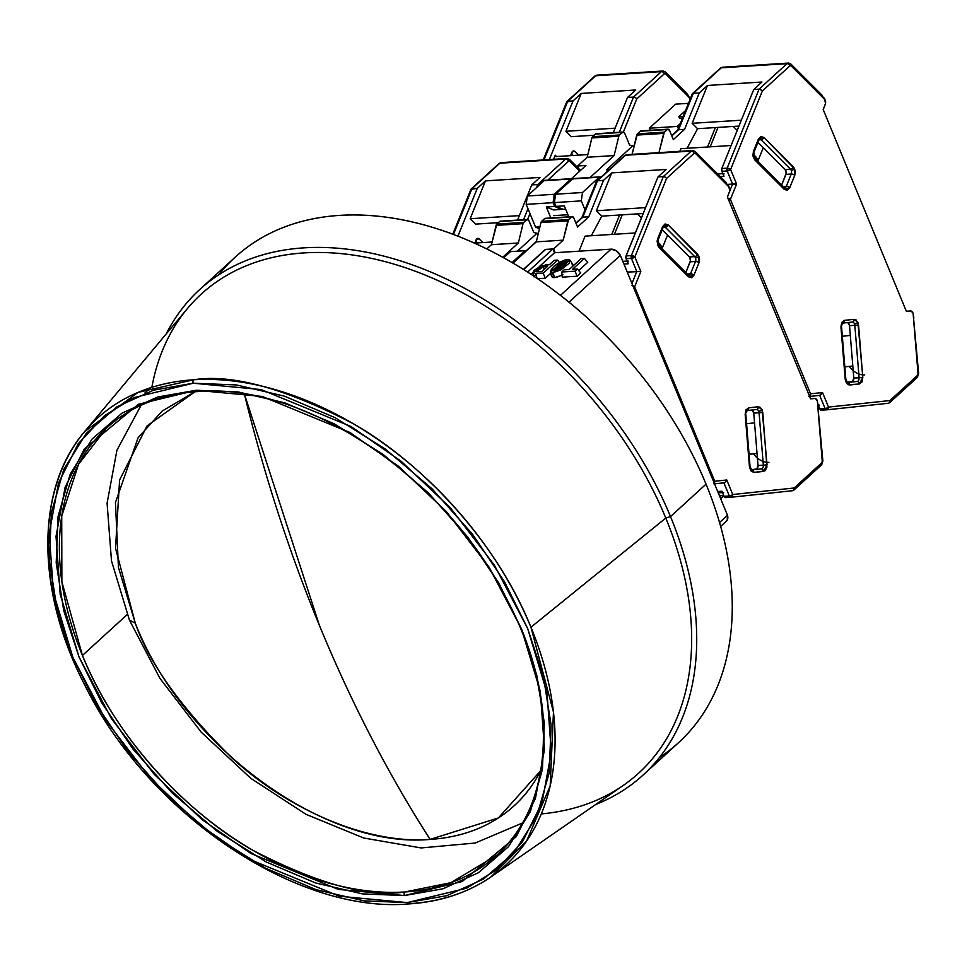 <?xml version="1.0" encoding="UTF-8"?>
<svg xmlns="http://www.w3.org/2000/svg" width="967" height="967" viewBox="0 0 967 967"><rect width="100%" height="100%" fill="white"/><g stroke="black" fill="none" stroke-linecap="round" stroke-linejoin="round"><path stroke-width="1.45" d="M194.923 391.78L147.044 425.903L119.594 479.995L115.532 548.216L135.295 623.171C182.956 745.654 324.296 849.328 430.11 839.404C388.178 774.011 351.275 702.683 319.412 625.419L244.385 393.992A1183.487 769.998 86.4 0 0 319.412 625.419A1183.487 769.998 86.4 0 0 430.11 839.404A264.487 178.001 -132.4 0 0 540.795 770.602L498.392 817.937L430.11 839.404C362.432 844.614 283.017 805.185 231.995 757.983C181.252 708.062 149.027 663.12 135.295 623.171L118.433 567.411L115.448 502.477L138.076 437.797L162.13 411.096L194.923 391.78M141.146 405.161L116.934 450.211L107.083 503.178L111.483 560.824L129.445 620.125L135.295 623.171L129.445 620.125L159.966 678.411L201.184 732.128L250.767 778.302L305.923 814.287L363.713 838.014L421.128 847.938L475.172 843.043L522.579 822.941M562.081 275.196L554.429 277.65L553.136 272.561L569.889 260.147L565.683 259.748L559.784 262.154L553.692 266.421L550.634 270.506L550.9 272.029L553.136 272.561L560.884 269.853L568.959 263.447L570.083 260.667L568.898 259.543L567.508 259.446L550.561 271.376L553.136 272.561L554.429 277.65L551.444 276.308L550.561 271.376M569.889 260.147L572.742 264.269L572.706 266.276M566.215 263.665L565.586 261.199L553.849 270.446L555.058 270.82L566.916 261.852L565.586 261.199L566.215 263.665M541.762 271.654L547.515 266.409L543.527 266.662L536.371 271.522L541.762 271.654L536.661 271.763L537.338 269.491L543.527 266.662L544.228 269.418L543.527 266.662L547.515 266.409L541.762 271.654M549.425 264.668L541.121 265.925L533.893 270.47L533.022 272.573L533.869 273.443L543.176 273.202L557.536 260.087L554.212 260.292L549.425 264.668L554.212 260.292L557.536 260.087L559.409 262.359L557.536 260.087L543.176 273.202L535.863 273.661L537.048 278.327L535.863 273.661L533.01 272.525L545.448 264.91L549.425 264.668M555.058 270.82L553.765 270.301L553.97 269.116L558.152 264.777L564.293 261.453L566.88 261.719L565.731 264.293L562.492 267.243L555.058 270.82M581.131 258.588L569.152 269.515L564.172 269.829L561.779 272.017L575.063 271.183L577.456 268.995L572.476 269.31L584.443 258.382L581.131 258.588L584.443 258.382L572.476 269.31L577.456 268.995L575.063 271.183L577.166 276.211L580.732 272.96L577.456 268.995L580.732 272.96L577.166 276.211L575.063 271.183L561.779 272.017L564.172 269.829L569.152 269.515L581.131 258.588M537.616 278.714L545.279 278.23L543.176 273.202L545.279 278.23L550.876 273.117L545.279 278.23L537.616 278.714M578.737 270.542L587.718 262.347L584.443 258.382L587.718 262.347L578.737 270.542M562.262 277.154L561.779 272.017L562.262 277.154L577.166 276.211L562.262 277.154M527.607 272.078L552.955 248.942L554.514 252.738L539.139 266.771L554.514 252.738L611.047 249.16L560.449 295.358L611.047 249.16L554.514 252.738L552.955 248.942L527.607 272.078M532.998 272.38L530.943 274.253L532.998 272.38M620.343 255.336A8.763 5.899 -132.4 0 0 611.047 249.16L616.197 250.767L620.343 255.336L569.019 302.188L620.343 255.336L727.498 515.29L719.545 522.543L727.498 515.29L620.343 255.336M523.594 269.527L545.642 249.401L552.955 248.942L545.642 249.401L523.594 269.527M720.657 526.435L726.41 521.177A8.763 5.899 -132.4 0 0 727.498 515.29L727.22 520.137L725.758 521.66M552.592 273.347L551.456 276.381L552.87 277.565L556.436 277.336L562.951 274.749M572.512 266.674L572.947 264.74L571.533 263.556M535.742 274.265L533.917 276.84M525.468 251.734L525.045 250.707L512.075 262.553L525.045 250.707L510.431 251.625L503.686 257.778L510.431 251.625L525.045 250.707L525.468 251.734M404.387 895.563L462.166 881.529L516.305 836.636L535.416 798.5L544.481 749.461L540.323 691.538L521.503 628.925L489.06 567.158L446.464 511.676L398.477 466.251L349.691 432.394L262.238 396.458L196.12 390.269A2.635 1.716 86.4 0 0 197.703 391.575A2.635 1.716 -93.6 0 1 196.12 390.269L157.597 397.026L121.987 413.151L92.022 439.103L70.168 474.156L58.08 516.366L56.207 562.915L63.749 610.697L79.004 656.895L101.644 702.634L132.866 748.917L172.053 792.867L217.442 831.451L266.348 862.032L315.629 882.968L362.383 893.883L404.387 895.563L442.91 888.794L478.52 872.669L508.485 846.717L530.327 811.664L542.414 769.454L544.3 722.905L536.758 675.123L521.503 628.925L498.863 583.186L467.641 536.903L428.454 492.952L383.065 454.369L334.159 423.788L284.866 402.852L238.112 391.937L196.12 390.269L138.329 404.291L84.202 449.184L65.091 487.332L56.026 536.359L60.184 594.282L79.004 656.895L111.447 718.662L154.043 774.144L202.03 819.581L250.816 853.426L338.269 889.374L404.387 895.563A2.635 1.716 -93.6 0 1 404.883 891.973A2.635 1.716 86.4 0 0 404.387 895.563M351.13 433.24L351.807 433.651A289.29 194.705 47.6 0 0 351.13 433.24M520.947 627.74A289.29 194.705 47.6 0 1 496.748 855.239L450.948 882.653L404.883 891.973C368.149 897.727 317.418 883.802 252.689 850.211C189.774 814.77 116.596 740.517 82.437 655.457A289.29 194.705 47.6 0 1 106.636 427.958A289.29 194.705 47.6 0 1 198.489 391.224A2.635 1.716 -93.6 0 1 197.703 391.575M530.943 627.22C495.201 538.244 418.638 460.546 352.81 423.461C285.084 388.323 232.007 373.758 193.581 379.777A2.635 1.716 86.4 0 0 193.219 383.222L261.175 389.58L351.069 426.532L401.22 461.319L450.549 508.013L494.33 565.054L527.668 628.526L547.02 692.904L551.287 752.435L541.979 802.828L522.337 842.039L496.119 870.046L466.686 888.189L407.288 902.598A2.635 1.716 86.4 0 0 408.872 903.915A2.635 1.716 -93.6 0 1 407.288 902.598L339.332 896.24L249.438 859.288L199.287 824.5L149.958 777.806L106.177 720.778L72.839 657.294L53.487 592.928L49.22 533.385L58.528 482.992L78.17 443.78L104.388 415.786L133.821 397.63L193.219 383.222A2.635 1.716 -93.6 0 1 193.581 379.777A302.683 203.711 47.6 0 1 530.943 627.22A302.683 203.711 47.6 0 1 491.091 876.827L526.556 841.157L550.175 785.917L553.475 712.099L530.943 627.22L665.792 518.07L530.943 627.22M127.209 614.577L82.437 655.457L61.876 581.856L61.719 516.124L78.581 464.257L106.636 427.958C130.702 406.2 161.066 394.077 197.727 391.575C303.287 382.183 443.793 475.522 505.439 596.566C559.349 696.143 555.312 803.988 496.748 855.239A289.29 194.705 47.6 0 1 404.883 891.973A289.29 194.705 47.6 0 1 82.437 655.457L127.209 614.577M72.15 656.23A302.683 203.711 47.6 0 1 84.625 431.62C35.416 488.855 35.719 590.474 84.673 684.854C147.625 813.344 296.047 913.875 408.896 903.915C440.384 901.86 467.786 892.831 491.091 876.827A302.683 203.711 47.6 0 1 409.512 903.686A2.635 1.716 -93.6 0 1 408.872 903.915M491.091 876.827L623.086 785.555A324.368 218.3 -132.4 0 0 665.792 518.07A324.368 218.3 47.6 0 1 542.112 813.827M670.506 516.596L665.792 518.07L670.506 516.596A328.744 221.25 47.6 0 1 643.007 775.135A328.744 221.25 47.6 0 1 595.732 804.471A328.744 221.25 -132.4 0 0 670.506 516.596L706.043 484.153L670.506 516.596A328.744 221.25 -132.4 0 0 413.84 265.405A328.744 221.25 -132.4 0 0 166.179 333.99A328.744 221.25 47.6 0 1 199.685 289.568A328.744 221.25 47.6 0 1 670.506 516.596M643.007 775.135L678.544 742.68A328.744 221.25 -132.4 0 0 706.043 484.153A328.744 221.25 47.6 0 1 659.458 757.463M218.772 274.785A328.744 221.25 47.6 0 1 468.777 240.626A328.744 221.25 47.6 0 1 706.043 484.153A328.744 221.25 -132.4 0 0 235.235 257.125A328.744 221.25 -132.4 0 0 218.772 274.785M152 386.534A324.368 218.3 47.6 0 1 382.859 261.042A324.368 218.3 47.6 0 1 665.792 518.07A324.368 218.3 -132.4 0 0 434.11 278.847A324.368 218.3 -132.4 0 0 187.501 308.461L84.625 431.62A302.683 203.711 47.6 0 1 193.581 379.777L138.039 392.384L84.625 431.62M193.219 383.222L236.383 384.939L284.443 396.156L335.114 417.684L385.374 449.111L432.031 488.77L472.307 533.953L504.399 581.518L527.668 628.526L543.345 676.03L551.105 725.129L549.171 772.984L536.745 816.378L514.287 852.398L483.488 879.076L446.887 895.647L407.288 902.598L364.124 900.881L316.064 889.664L265.393 868.136L215.133 836.709L168.476 797.05L128.2 751.867L96.108 704.302L72.839 657.294L57.15 609.79L49.402 560.691L51.336 512.836L63.762 469.454L86.22 433.421L117.019 406.744L153.62 390.172L193.219 383.222M523.703 222.434L526.58 219.811L499.673 221.503L496.796 224.126L523.703 222.434L496.796 224.126A2.635 1.716 86.4 0 0 496.119 225.371L523.038 223.667A2.635 1.716 -93.6 0 1 523.703 222.434L523.038 223.667L496.119 225.371L491.429 244.699L518.348 242.995L523.038 223.667L518.348 242.995L491.429 244.699L486.788 248.942L491.429 244.699L496.796 224.126L499.673 221.503L526.58 219.811A2.635 1.716 -93.6 0 1 527.353 219.461A2.635 1.716 -93.6 0 1 528.961 220.766L527.208 219.473L523.703 222.434M527.353 219.461L500.447 221.165A2.635 1.716 86.4 0 0 499.673 221.503L500.29 221.177M533.808 232.527L528.961 220.766L533.808 232.527L538.305 233.543L533.808 232.527M553.547 215.641L567.943 214.734L553.547 215.641M580.551 170.397L569.66 159.519L566.94 158.455A4.388 2.853 -93.6 0 1 568.681 159.204A2.635 1.608 135 0 1 569.66 159.519A2.635 1.608 135 0 1 569.793 161.259L568.584 161.187L547.805 180.164L568.584 161.187A2.635 1.765 -132.4 0 0 565.647 159.047A4.388 2.853 -93.6 0 1 566.94 158.455A4.388 2.853 86.4 0 0 565.647 159.047L537.737 184.528L531.753 184.915L539.949 177.432L531.753 184.915L517.538 220.077L531.753 184.915L537.737 184.528L536.467 187.658L537.737 184.528L539.513 185.023L537.737 184.528L565.647 159.047A2.635 1.765 47.6 0 1 568.584 161.187L569.793 161.259A2.635 1.608 -45 0 0 569.672 159.531M527.958 208.703L523.522 219.702L527.958 208.703M527.619 219.473L529.989 213.622L527.619 219.473M502.731 257.246L518.348 242.995L502.731 257.246M498.404 222.676L475.571 224.114L470.167 218.723L519.339 215.617L470.167 218.723L485.47 180.877L539.949 177.432L485.47 180.877L470.167 218.723L475.571 224.114L498.404 222.676M517.369 251.19L536.576 233.651L517.369 251.19M536.383 241.46L525.371 251.505L536.383 241.46M569.793 161.259L579.704 171.159L569.793 161.259M499.879 163.205L565.647 159.047L499.879 163.205L471.956 188.686L477.275 188.36L485.47 180.877L477.275 188.36L457.935 236.178L477.275 188.36L470.917 189.363L499.879 163.205A2.635 1.765 -132.4 0 0 499.045 163.532A2.635 1.765 47.6 0 1 499.879 163.205A4.388 2.853 -93.6 0 1 501.172 162.625A4.388 2.853 86.4 0 0 499.879 163.205M474.446 243.116L492.082 242.004L474.446 243.116M482.847 242.596L479.209 238.958L477.48 238.426L474.785 243.104L476.078 239.901A3.505 2.285 -93.6 0 1 477.819 238.365A3.505 2.285 -93.6 0 1 479.209 238.958L476.513 239.127L479.209 238.958L482.847 242.596M453.45 234.461L471.956 188.686L453.45 234.461M475.619 241.025L477.529 242.922L475.619 241.025M663.072 227.656L663.858 226.604A3.505 2.285 -93.6 0 1 665.248 227.197L694.705 256.618A3.505 2.285 -93.6 0 1 695.442 257.766A2.635 0.931 -22.4 0 0 698.875 256.328L697.582 254.309A2.635 1.608 135 0 1 694.705 256.618L689.386 256.944L690.486 260.558L685.833 272.561L690.184 261.815A3.505 2.285 86.4 0 0 689.386 256.944L662.202 229.808L689.386 256.944L694.705 256.618A3.505 2.285 -93.6 0 1 695.442 257.766A3.505 2.285 -93.6 0 1 695.503 261.477L690.184 261.815L695.503 261.477L690.511 273.806L687.295 274.012L690.511 273.806A3.505 2.285 -93.6 0 1 688.77 275.353L688.77 275.353A3.505 2.285 -93.6 0 0 688.782 275.353A3.505 2.285 -93.6 0 0 690.511 273.806A2.635 1.185 22 0 1 693.98 275.16L698.96 262.819L698.875 256.328A2.635 0.931 157.6 0 1 695.442 257.766A3.505 2.285 -93.6 0 1 695.503 261.477A2.635 1.185 22 0 1 698.96 262.819A2.635 1.185 -158 0 0 695.503 261.477L690.511 273.806A2.635 1.185 -158 0 1 693.98 275.16L691.514 277.747L688.492 276.804A2.635 1.608 -45 0 0 688.347 275.063L658.89 245.654A2.635 1.608 135 0 1 659.023 247.383L688.492 276.804L693.98 275.16L698.96 262.819L699.528 259.603L698.875 256.328L668.124 224.9L662.625 226.544L657.645 238.873L659.023 247.383A2.635 1.608 -45 0 0 658.902 245.666L658.092 239.985A2.635 1.185 -158 0 0 657.645 238.873A2.635 1.185 22 0 1 658.092 239.985L663.072 227.656A2.635 1.185 -158 0 0 662.625 226.544A2.635 1.185 22 0 1 663.072 227.656A2.635 1.185 22 0 1 662.105 228.139M752.096 410.032L753.752 413.102L758.019 465.526L767.036 464.873L762.141 409.827A2.635 0.931 157.6 0 1 758.72 411.265A3.505 2.285 -93.6 0 1 759.071 412.776L762.77 412.462L760.473 407.482L758.297 406.769L748.651 407.796A2.635 1.994 83.9 0 1 746.935 410.54A2.635 1.994 -96.1 0 0 748.651 407.796L758.297 406.769A2.635 1.994 -96.1 0 1 756.581 409.512A3.505 2.285 -93.6 0 1 758.72 411.265A2.635 0.931 -22.4 0 0 762.141 409.827L758.297 406.769A2.635 1.994 83.9 0 1 756.581 409.512A2.635 1.994 83.9 0 1 756.52 409.524A2.635 1.994 -96.1 0 0 756.581 409.512L756.581 409.512A3.505 2.285 -93.6 0 1 758.72 411.265A3.505 2.285 -93.6 0 1 759.071 412.776L753.752 413.102L758.019 465.526L756.883 468.898L751.323 469.757L756.037 469.261A3.505 2.285 86.4 0 0 758.019 465.526L763.338 465.187L759.071 412.776L753.752 413.102A3.505 2.285 86.4 0 0 752.024 409.996M768.958 462.347A25.493 19.352 83.9 0 1 753.511 453.825M657.717 242.028A15.339 6.914 22 0 1 661.875 248.628M746.572 423.703L754.55 422.869A15.339 11.64 -96.1 0 0 754.357 422.881L746.572 423.715L754.357 422.881A15.339 11.64 -96.1 0 0 753.982 422.917A15.339 11.64 -96.1 0 0 753.607 422.966M756.847 453.463A15.339 11.64 -96.1 0 0 757.04 453.438L749.062 454.297M568.56 219.594L571.424 216.971L544.518 218.675L541.653 221.298L568.56 219.594L541.653 221.298A2.635 1.716 86.4 0 0 540.976 222.543L567.883 220.839A2.635 1.716 -93.6 0 1 568.56 219.594L563.193 240.154L536.286 241.859L540.976 222.543L567.883 220.839L563.193 240.154L536.286 241.859L513.018 263.097L536.286 241.859L540.976 222.543L544.518 218.675L571.424 216.971A2.635 1.716 -93.6 0 1 572.198 216.62A2.635 1.716 -93.6 0 1 573.806 217.938L572.053 216.644L568.56 219.594M657.149 241.569L661.452 246.573L661.718 249.51M572.198 216.62L545.291 218.324A2.635 1.716 86.4 0 0 544.518 218.675L545.811 218.409M624.597 155.614A2.635 1.765 47.6 0 1 625.444 155.264L597.533 180.744L603.505 180.37L611.7 172.888L666.19 169.443L611.7 172.888L596.397 210.746L645.581 207.627L596.397 210.746L601.8 216.137L591.345 235.73L601.8 216.137L643.2 213.514L601.8 216.137L596.397 210.746L611.7 172.888L603.505 180.37L588.794 216.789L577.553 227.04L588.794 216.789L582.811 217.164L576.03 223.353L582.811 217.164L581.771 217.829L582.811 217.164L597.533 180.744L596.494 181.421L597.533 180.744L596.494 181.421L597.533 180.744L582.811 217.164L588.794 216.789L603.505 180.37L597.533 180.744L625.444 155.264A4.388 2.853 -93.6 0 1 626.737 154.684A4.388 2.853 86.4 0 0 625.444 155.264A2.635 1.765 -132.4 0 0 624.609 155.59L626.737 154.684L692.517 150.526A4.388 2.853 -93.6 0 1 694.258 151.263A2.635 1.608 135 0 1 695.237 151.589A2.635 1.608 135 0 1 695.37 153.318L729.396 187.368A4.388 2.853 -93.6 0 1 729.456 192.01L727.438 197.014L729.759 190.91L728.671 185.809L695.37 153.318A2.635 1.608 -45 0 0 695.249 151.589M577.553 227.04L573.806 217.938L577.553 227.04M726.302 182.642L695.237 151.589L692.517 150.526A4.388 2.853 86.4 0 0 691.224 151.106A4.388 2.853 -93.6 0 1 692.517 150.526M553.62 248.906L563.193 240.154L553.62 248.906L555.179 252.689L553.62 248.906L545.303 249.426L523.413 269.418L545.303 249.426L553.62 248.906M719.508 495.902L723.667 495.467L719.508 495.902M814.601 398.404L814.528 398.404A4.388 2.853 -93.6 0 1 814.601 398.404A4.388 2.853 -93.6 0 1 817.272 400.592L818.142 405.451M718.251 492.868L722.482 492.602L718.251 492.868M722.228 491.804L717.683 491.49L721.914 491.224L724.005 496.289L721.914 491.224A2.635 1.716 -93.6 0 0 723.521 492.541M619.617 215.012L611.76 234.437L619.617 215.012M614.42 234.268L622.264 214.843L614.42 234.268M627.97 263.109L626.084 258.721L631.403 258.382A2.635 1.716 -93.6 0 1 631.366 255.602L626.048 255.941A2.635 1.716 86.4 0 0 626.084 258.721L628.175 263.786L623.945 264.051L628.175 263.786A2.635 1.716 -93.6 0 1 628.139 261.005M627.051 261.078L622.821 261.344L627.051 261.078M637.471 213.876L641.435 217.829L637.471 213.876M724.863 181.832L725.625 182.195M632.902 285.797A2.635 1.185 22 0 1 634.63 286.836A2.635 0.931 157.6 0 1 633.615 287.525L634.63 286.836L640.831 271.497L634.836 256.956A2.635 1.185 22 0 0 631.366 255.602L663.302 176.586L665.091 177.082L663.302 176.586L691.224 151.106L625.444 155.264L691.224 151.106L663.302 176.586L657.995 176.925L625.867 256.593L626.084 258.721L631.403 258.382L636.806 271.509L627.269 272.114L640.831 271.497L634.836 256.956L631.366 255.602L663.302 176.586L657.995 176.925L666.19 169.443L657.995 176.925L626.048 255.941L631.366 255.602L631.403 258.382L634.836 256.956L666.565 178.436L694.161 153.257L695.37 153.318L694.161 153.257A2.635 1.765 -132.4 0 0 691.224 151.106A2.635 1.765 47.6 0 1 694.161 153.257L666.565 178.436L665.937 177.698L666.565 178.436L634.836 256.956A2.635 0.931 157.6 0 1 631.403 258.382L636.806 271.509L631.959 283.512L636.806 271.509L640.831 271.497L634.63 286.836L632.031 285.555M635.343 232.95L585.108 236.129L579.015 251.19L585.108 236.129L635.343 232.95L643.176 213.514M714.528 483.826L723.908 482.835L729.323 495.962L724.005 496.289A2.635 1.716 86.4 0 0 725.613 497.606A2.635 1.716 86.4 0 0 725.661 497.606L730.871 497.268M731.717 497.014L732.744 494.524A2.635 1.994 83.9 0 1 731.04 497.256A2.635 1.994 83.9 0 1 730.967 497.268A2.635 1.716 -93.6 0 1 730.919 497.268A2.635 1.716 -93.6 0 1 729.323 495.962L724.005 496.289L725.661 497.606M810.551 398.658L814.528 398.404L810.612 398.827L727.438 197.014L810.612 398.827L815.326 398.489L817.333 400.725L822.252 461.162L821.745 462.806L794.161 487.984L732.744 494.524A2.635 0.931 157.6 0 1 729.323 495.962A2.635 1.716 86.4 0 0 730.919 497.268L792.831 490.692L794.004 489.846L794.161 487.984L794.004 489.846L792.771 490.692L731.1 497.256M713.731 483.754L714.758 481.252A2.635 0.931 157.6 0 1 713.743 481.941A2.635 0.931 -22.4 0 0 714.758 481.252L634.63 286.836L714.758 481.252A2.635 1.994 83.9 0 1 714.275 483.222M745.908 410.999A3.505 2.285 -93.6 0 1 746.862 410.54A2.635 1.994 83.9 0 0 746.935 410.54L745.17 414.335L749.449 466.747L753.909 472.44L763.555 471.413L767.036 464.873L763.338 465.187A3.505 2.285 -93.6 0 1 761.355 468.922L751.71 469.95A3.505 2.285 -93.6 0 1 751.649 469.95L751.649 469.95A3.505 2.285 -93.6 0 0 751.71 469.95A2.635 1.994 83.9 0 1 753.909 472.44A2.635 1.994 -96.1 0 0 751.71 469.95L761.355 468.922A2.635 1.994 83.9 0 1 763.555 471.413A2.635 1.994 -96.1 0 0 761.355 468.922A3.505 2.285 -93.6 0 0 763.338 465.187L759.071 412.776L762.77 412.462L766.94 467.158L764.994 470.832L753.909 472.44L750.96 470.953L749.449 466.747L745.17 414.335L745.799 414.251L750.066 466.662L751.649 469.95M663.858 226.604L663.858 226.604A3.505 2.285 -93.6 0 1 665.248 227.197L663.229 227.33L665.248 227.197A2.635 1.608 -45 0 0 668.124 224.9A2.635 1.608 135 0 1 665.248 227.197L694.705 256.618A2.635 1.608 -45 0 0 697.582 254.309L668.124 224.9L665.091 223.957L662.625 226.544L657.125 240.988L657.911 245.763L688.492 276.804A2.635 1.608 135 0 0 688.359 275.075A2.635 1.608 135 0 0 687.368 274.749M665.091 177.082L665.937 177.698L665.091 177.082M726.761 479.97L714.758 481.252L726.761 479.97L726.277 481.034L726.761 479.97L732.744 494.524L726.761 479.97M725.564 481.941L726.277 481.034L725.564 481.941M793.641 490.317L821.527 464.873A2.635 1.765 -132.4 0 0 821.745 462.806L794.161 487.984L732.744 494.524A2.635 0.931 -22.4 0 1 729.323 495.962L723.908 482.835L724.742 482.581M794.004 489.846L792.771 490.692M820.693 465.2A2.635 1.765 47.6 0 0 821.539 464.849A2.635 1.765 47.6 0 0 821.745 462.806L822.252 461.162L817.333 400.725L822.881 461.078L821.527 464.873M748.651 407.796L745.17 414.335L745.98 409.887L748.651 407.796M746.995 410.528L756.52 409.524M657.911 245.34A2.635 1.608 135 0 1 658.89 245.654M619.472 134.993L622.349 132.37L595.442 134.075L592.566 136.698L619.472 134.993L592.566 136.698A2.635 1.716 86.4 0 0 591.889 137.943L618.807 136.238A2.635 1.716 -93.6 0 1 619.472 134.993L618.807 136.238L591.889 137.943L587.199 157.258L614.118 155.554L618.807 136.238L614.118 155.554L587.199 157.258L577.625 165.998L585.929 165.478L571.485 178.665L585.929 165.478L577.625 165.998L587.199 157.258L591.889 137.943L595.442 134.075L622.349 132.37A2.635 1.716 -93.6 0 1 623.123 132.02A2.635 1.716 -93.6 0 1 624.73 133.337L622.966 132.044L619.472 134.993M623.123 132.02L596.216 133.724A2.635 1.716 86.4 0 0 595.442 134.075L596.059 133.748M571.775 178.653L544.868 180.345A2.635 1.716 86.4 0 0 544.095 180.696L571.001 178.992A2.635 1.716 -93.6 0 1 571.775 178.653A2.635 1.716 -93.6 0 1 572.452 178.81M545.388 180.442L544.095 180.696L527.341 195.999L554.248 194.294L571.001 178.992L544.095 180.696L527.341 195.999L526.169 204.375L553.088 202.671L526.169 204.375L527.341 195.999L554.248 194.294L553.088 202.671L554.647 206.467L546.343 206.986L554.647 206.467L561.887 209.404L553.583 209.936L562.081 208.86L554.647 206.467L553.088 202.671L554.248 194.294L571.001 178.992L572.911 179.185M629.577 145.098L624.73 133.337L629.577 145.098L634.074 146.114L629.577 145.098M650.561 130.291L649.316 128.212L677.214 126.447L678.363 128.345L677.214 126.447L649.316 128.212L675.655 104.158L688.468 103.348L675.655 104.158L649.316 128.212L650.561 130.291M687.356 94.041L689.459 97.679L665.562 73.818L664.353 73.758L636.769 98.936L636.129 98.199L636.769 98.936L623.389 132.032L636.769 98.936L664.353 73.758A2.635 1.765 -132.4 0 0 661.416 71.606A4.388 2.853 -93.6 0 1 662.709 71.026A4.388 2.853 86.4 0 0 661.416 71.606L633.506 97.099L627.523 97.474L635.718 89.991L627.523 97.474L613.308 132.636L627.523 97.474L633.506 97.099L619.279 132.261L633.506 97.099L635.283 97.582L633.506 97.099L661.416 71.606A2.635 1.765 47.6 0 1 664.353 73.758L665.562 73.818A2.635 1.608 -45 0 0 665.441 72.09A2.635 1.608 135 0 1 665.562 73.818L689.459 97.679L690.112 99.287L686.244 92.953M636.129 98.199L635.283 97.582L636.129 98.199M546.343 206.986L553.583 209.936L546.343 206.986L550.864 217.974L546.343 206.986M535.561 227.136L539.924 226.858L535.561 227.136L539.477 228.72L535.561 227.136L526.169 204.375L535.561 227.136M590.088 177.493L614.118 155.554L590.088 177.493M594.173 135.235L571.328 136.673L565.937 131.282L615.109 128.176L565.937 131.282L581.227 93.436L635.718 89.991L581.227 93.436L565.937 131.282L571.328 136.673L594.173 135.235M606.72 169.612L632.345 146.222L606.72 169.612L609.452 169.443L606.72 169.612L607.421 171.292L606.72 169.612M683.21 116.366L678.858 116.644L685.579 110.516L678.858 116.644L679.487 118.155L682.569 117.962L679.487 118.155L678.858 116.644L683.21 116.366M680.26 123.667L677.214 126.447L678.363 128.345L677.214 126.447L679.185 126.314L677.214 126.447L680.26 123.667M578.665 168.512L577.625 165.998L578.665 168.512M662.709 71.026A4.388 2.853 -93.6 0 1 664.45 71.776A2.635 1.608 135 0 1 665.429 72.09L662.709 71.026L596.929 75.184A4.388 2.853 86.4 0 0 595.648 75.764L661.416 71.606L595.648 75.764L567.726 101.257L573.044 100.919L581.227 93.436L573.044 100.919L549.329 159.579L573.044 100.919L566.686 101.922L595.648 75.764A2.635 1.765 -132.4 0 0 594.814 76.103L596.929 75.184A4.388 2.853 -93.6 0 0 595.648 75.764A2.635 1.765 47.6 0 0 594.79 76.115M553.571 159.301L555.227 155.216L555.965 156.581L587.851 154.575L555.965 156.581L555.227 155.216L556.557 156.545L555.227 155.216L553.571 159.301M578.617 155.155L574.978 151.529L573.25 150.985L570.554 155.663L571.848 152.46A3.505 2.285 -93.6 0 1 573.588 150.925A3.505 2.285 -93.6 0 1 574.978 151.529L572.283 151.698L574.978 151.529L578.617 155.155M544.01 159.906L567.726 101.257L544.01 159.906M571.388 153.584L573.298 155.494L571.388 153.584M790.474 169.177A3.505 2.285 -93.6 0 1 791.211 170.325A2.635 0.931 -22.4 0 0 794.644 168.887L793.351 166.868A2.635 1.608 135 0 1 790.474 169.177L785.156 169.515L786.256 173.117L781.602 185.12L785.953 174.374A3.505 2.285 86.4 0 0 785.156 169.515L757.971 142.367L785.156 169.515L790.474 169.177A3.505 2.285 -93.6 0 1 791.211 170.325A3.505 2.285 -93.6 0 1 791.26 174.036L785.953 174.374L791.26 174.036L786.28 186.377L783.065 186.583L786.28 186.377A3.505 2.285 -93.6 0 1 784.539 187.912A3.505 2.285 -93.6 0 1 784.539 187.912L784.539 187.912A3.505 2.285 -93.6 0 0 786.28 186.377A2.635 1.185 22 0 1 789.749 187.719L794.729 175.39L794.644 168.887A2.635 0.931 157.6 0 1 791.211 170.325A3.505 2.285 -93.6 0 1 791.26 174.036A2.635 1.185 22 0 1 794.729 175.39A2.635 1.185 -158 0 0 791.26 174.036L786.28 186.377A2.635 1.185 -158 0 1 789.749 187.719L787.283 190.306L784.261 189.363A2.635 1.608 -45 0 0 784.116 187.634A2.635 1.608 135 0 1 784.261 189.363L789.749 187.719L794.729 175.39L795.297 172.174L794.644 168.887L763.894 137.459L758.394 139.103L753.414 151.444L754.792 159.954L784.261 189.363L754.792 159.954A2.635 1.608 -45 0 0 754.671 158.225A2.635 1.608 135 0 1 754.792 159.954L752.967 156.038L753.414 151.444A2.635 1.185 22 0 1 753.861 152.556A2.635 1.185 -158 0 0 753.414 151.444L758.394 139.103A2.635 1.185 22 0 1 758.841 140.215A2.635 1.185 -158 0 0 758.394 139.103L760.86 136.516L763.894 137.459A2.635 1.608 135 0 1 761.017 139.756L758.998 139.889L761.017 139.756L790.474 169.177A2.635 1.608 -45 0 0 793.351 166.868L763.894 137.459A2.635 1.608 -45 0 1 761.017 139.756L790.474 169.177M847.854 322.591L849.522 325.674L853.788 378.085L862.806 377.444L857.91 322.386A2.635 0.931 157.6 0 1 854.49 323.824A3.505 2.285 -93.6 0 1 854.84 325.335L858.539 325.033L856.242 320.041L854.066 319.34L844.421 320.367A2.635 1.994 83.9 0 1 842.704 323.099A2.635 1.994 -96.1 0 0 844.421 320.367L854.066 319.34A2.635 1.994 -96.1 0 1 852.35 322.071A3.505 2.285 -93.6 0 1 854.49 323.824A2.635 0.931 -22.4 0 0 857.91 322.386L854.066 319.34A2.635 1.994 83.9 0 1 852.35 322.071A2.635 1.994 83.9 0 1 852.29 322.084A2.635 1.994 -96.1 0 0 852.35 322.071L852.35 322.071A3.505 2.285 -93.6 0 1 854.49 323.824A3.505 2.285 -93.6 0 1 854.84 325.335L849.522 325.674L853.788 378.085L852.652 381.457L847.092 382.328L851.806 381.82A3.505 2.285 86.4 0 0 853.788 378.085L859.107 377.746L854.84 325.335L849.522 325.674A3.505 2.285 86.4 0 0 847.793 322.555M864.728 374.918A25.493 19.352 83.9 0 1 849.28 366.384M753.486 154.587A15.339 6.914 22 0 1 757.644 161.187M849.715 335.476L850.319 335.44A15.339 11.64 -96.1 0 0 850.126 335.44L842.342 336.274L850.126 335.44A15.339 11.64 -96.1 0 0 849.751 335.476A15.339 11.64 -96.1 0 0 849.377 335.525M852.616 366.022A15.339 11.64 -96.1 0 0 852.809 366.01L844.832 366.856M664.329 132.153L667.194 129.53L640.287 131.234L637.41 133.857L664.329 132.153L637.41 133.857A2.635 1.716 86.4 0 0 636.745 135.102L663.652 133.398A2.635 1.716 -93.6 0 1 664.329 132.153L658.974 152.641L663.652 133.398L636.745 135.102L632.067 154.345L637.41 133.857L640.287 131.234L667.194 129.53A2.635 1.716 -93.6 0 1 667.967 129.191A2.635 1.716 -93.6 0 1 669.575 130.497L667.822 129.203L664.329 132.153M752.918 154.128L757.221 159.132L757.487 162.069M667.967 129.191L641.061 130.883A2.635 1.716 86.4 0 0 640.287 131.234L641.58 130.98M600.011 176.864L573.105 178.569A2.635 1.716 86.4 0 0 572.331 178.907L599.238 177.215A2.635 1.716 -93.6 0 1 600.011 176.864A2.635 1.716 -93.6 0 1 600.942 177.203M555.977 206.382L563.217 209.319L555.977 206.382L564.281 205.85L555.977 206.382L554.405 202.587L555.977 206.382M572.96 178.581L555.578 194.21L554.405 202.587L581.324 200.882L582.485 192.518L555.578 194.21L554.405 202.587L581.324 200.882L585.011 209.827L581.324 200.882L582.485 192.518L599.238 177.215L572.331 178.907L555.578 194.21L582.485 192.518L599.238 177.215L601.148 177.408M692.505 93.606L720.379 68.161L722.506 67.243L788.286 63.085A4.388 2.853 86.4 0 0 786.993 63.665L721.213 67.823L693.303 93.316L699.274 92.929L707.469 85.459L761.948 82.014L707.469 85.459L692.167 123.305L741.351 120.198L692.167 123.305L697.57 128.696L687.114 148.289L697.57 128.696L738.969 126.085L697.57 128.696L692.167 123.305L707.469 85.459L699.274 92.929L684.563 129.348L673.322 139.599L684.563 129.348L678.58 129.723L671.799 135.912L678.58 129.723L677.541 130.388L678.58 129.723L693.303 93.316L692.263 93.98L693.303 93.316L692.263 93.98L693.303 93.316L678.58 129.723L684.563 129.348L699.274 92.929L693.303 93.316L721.213 67.823A4.388 2.853 -93.6 0 1 722.506 67.243A4.388 2.853 86.4 0 0 721.213 67.823A2.635 1.765 -132.4 0 0 720.379 68.161A2.635 1.765 47.6 0 1 721.213 67.823L786.993 63.665A4.388 2.853 -93.6 0 1 788.286 63.085A4.388 2.853 -93.6 0 1 790.027 63.834A2.635 1.608 135 0 1 791.006 64.148A2.635 1.608 135 0 1 791.139 65.877L825.165 99.939A4.388 2.853 -93.6 0 1 825.226 104.569L823.207 109.573L825.528 103.481L824.44 98.38L791.139 65.877A2.635 1.608 -45 0 0 791.018 64.16M673.322 139.599L669.575 130.497L673.322 139.599M822.071 95.201L791.006 64.148L788.286 63.085M723.799 495.793L720.645 498.67L723.799 495.793M565.647 209.162L563.217 209.319L565.647 209.162M568.801 216.838L564.281 205.85L568.801 216.838M818.566 408.122L819.436 408.026L818.566 408.122M910.37 310.963L910.298 310.975A4.388 2.853 -93.6 0 1 910.37 310.963A4.388 2.853 -93.6 0 1 913.041 313.151L913.9 318.01M819.291 405.1A2.635 1.716 -93.6 0 1 818.287 404.702M715.387 127.571L707.53 147.008L715.387 127.571M710.189 146.839L718.034 127.402L710.189 146.839M723.739 175.668L721.853 171.292L727.172 170.954A2.635 1.716 -93.6 0 1 727.136 168.173L721.817 168.5A2.635 1.716 86.4 0 0 721.853 171.292L723.945 176.357L720.27 176.586L723.945 176.357A2.635 1.716 -93.6 0 1 723.908 173.564M722.82 173.637L717.647 173.963L722.82 173.637M733.24 126.435L737.205 130.4L733.24 126.435M820.632 94.391L821.394 94.754M721.853 171.292L727.172 170.954L732.575 184.068L727.813 184.371L736.6 184.056L730.605 169.515L727.136 168.173L759.071 89.157L753.764 89.484L721.817 168.5L721.853 171.292M731.112 145.509L680.877 148.688L679.813 151.323L680.877 148.688L731.112 145.509L738.945 126.085M819.774 408.86L818.348 405.391L819.774 408.86A2.635 1.716 86.4 0 0 821.382 410.165L826.64 409.839A2.635 1.716 -93.6 0 1 825.093 408.521L819.774 408.86L821.418 410.165A2.635 1.716 86.4 0 0 821.418 410.165L826.809 409.827A2.635 1.994 83.9 0 1 826.737 409.827A2.635 1.716 -93.6 0 1 826.688 409.827A2.635 1.716 86.4 0 1 825.093 408.521L819.774 408.86M809.645 396.47L819.678 395.394L825.093 408.521A2.635 0.931 -22.4 0 0 828.514 407.083A2.635 0.931 157.6 0 1 825.093 408.521L819.678 395.394L822.518 392.542L810.527 393.811A2.635 0.931 157.6 0 1 808.944 394.766A2.635 0.931 -22.4 0 0 810.527 393.811L730.399 199.395L727.8 198.114M761.948 82.014L753.764 89.484L761.948 82.014M906.321 311.217L910.298 310.975L906.381 311.386L823.207 109.573L906.381 311.386L911.095 311.06L913.102 313.284L918.021 373.721L917.514 375.365L889.93 400.556L828.514 407.083L822.518 392.542L820.512 395.14M786.993 63.665L759.071 89.157L753.764 89.484L721.817 168.5L727.136 168.173L727.172 170.954L730.605 169.515L762.334 91.007L789.93 65.816L791.139 65.877L789.93 65.816A2.635 1.765 -132.4 0 0 786.993 63.665A2.635 1.765 47.6 0 1 789.93 65.816L762.334 91.007L761.706 90.257L762.334 91.007L730.605 169.515A2.635 0.931 157.6 0 1 727.172 170.954L732.575 184.068L729.722 191.152L732.575 184.068L736.6 184.056L730.399 199.395L736.6 184.056L730.605 169.515A2.635 1.185 22 0 0 727.136 168.173L759.071 89.157L761.706 90.257L759.071 89.157L786.993 63.665M728.816 200.35L730.399 199.395A2.635 0.931 157.6 0 1 728.816 200.35M809.5 396.313L810.527 393.811A2.635 1.994 83.9 0 1 809.56 396.265M827.486 409.585L828.514 407.083A2.635 1.994 83.9 0 1 826.809 409.827L888.6 403.251L889.773 402.417L889.93 400.556L889.773 402.417L888.54 403.251L826.87 409.815M841.677 323.57A3.505 2.285 -93.6 0 1 842.632 323.111A2.635 1.994 83.9 0 0 842.704 323.099L840.939 326.894L845.206 379.318L849.679 384.999L859.325 383.984L862.806 377.444L859.107 377.746A3.505 2.285 -93.6 0 1 857.125 381.482L847.479 382.509A3.505 2.285 -93.6 0 1 847.418 382.521L847.418 382.521A3.505 2.285 -93.6 0 0 847.479 382.509A2.635 1.994 83.9 0 1 849.679 384.999A2.635 1.994 -96.1 0 0 847.479 382.509L857.125 381.482A2.635 1.994 83.9 0 1 859.325 383.984A2.635 1.994 -96.1 0 0 857.125 381.482A3.505 2.285 -93.6 0 0 859.107 377.746L854.84 325.335L858.539 325.033L862.806 377.444L861.996 381.892L859.325 383.984L848.18 384.733L845.678 381.53L840.939 326.894L841.568 326.81L845.835 379.221L847.418 382.521M759.627 139.163A3.505 2.285 -93.6 0 1 761.017 139.756A3.505 2.285 -93.6 0 0 759.627 139.163L758.841 140.215A2.635 1.185 22 0 1 757.874 140.698M727.897 198.138A2.635 1.185 22 0 1 730.399 199.395L810.527 393.811L822.518 392.542L828.514 407.083L889.93 400.556L917.514 375.365A2.635 1.765 47.6 0 1 917.308 377.42A2.635 1.765 -132.4 0 0 917.514 375.365L918.65 373.637L918.021 373.721L913.102 313.284L918.65 373.637L917.296 377.432A2.635 1.765 47.6 0 1 916.462 377.771M889.773 402.417L888.54 403.251M844.421 320.367L840.939 326.894L841.749 322.446L844.421 320.367M842.765 323.099L852.29 322.084M753.68 157.899A2.635 1.608 135 0 1 754.659 158.213L753.861 152.556L758.841 140.215M783.137 187.32A2.635 1.608 135 0 1 784.128 187.646L754.659 158.213M533.639 276.03L533.01 272.537M150.731 387.694L144.796 393.11M199.685 289.568L235.235 257.125M566.94 158.455L501.16 162.625L499.045 163.532L471.159 188.988M470.941 189.314L452.786 234.207M475.438 241.496L476.912 242.971M662.02 248.773L667.544 235.126M575.909 223.039L582.013 217.454M596.506 181.373L581.796 217.78M596.736 181.047L624.609 155.59M725.613 497.606L730.919 497.268M714.528 483.838L723.981 482.823M756.581 409.512L746.935 410.54M665.429 72.09L686.836 93.461M566.71 101.873L543.224 159.966M566.928 101.547L594.814 76.103M571.207 154.055L572.682 155.53M757.79 161.344L763.314 147.697M842.342 336.262L849.751 335.476M671.678 135.598L677.782 130.025M692.275 93.932L677.565 130.34M808.811 396.555L819.75 395.394M889.41 402.888L917.296 377.432M852.35 322.071L842.704 323.099"/></g></svg>
